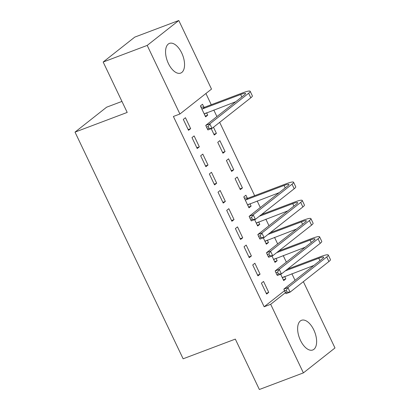 <?xml version="1.0" encoding="UTF-8"?>
<svg xmlns="http://www.w3.org/2000/svg" width="410" height="410" viewBox="0 0 410 410"><rect width="100%" height="100%" fill="white"/><g stroke="black" fill="none" stroke-linecap="round" stroke-linejoin="round"><path stroke-width="0.61" d="M300.468 340.392A15.872 8.195 -110.7 0 1 301.524 320.287A15.872 8.195 -110.7 0 1 313.788 329.886A15.872 8.195 -110.7 0 1 312.733 349.991A15.872 8.195 -110.7 0 1 300.468 340.392M168.397 63.499A15.872 8.195 -110.7 0 1 169.453 43.393A15.872 8.195 -110.7 0 1 181.717 52.992A15.872 8.195 -110.7 0 1 180.661 73.098A15.872 8.195 -110.7 0 1 168.397 63.499M295.021 280.312L291.884 273.736M289.357 268.447L289.091 267.889M286.344 262.118L283.207 255.548M280.681 250.254L280.414 249.695M277.667 243.929L274.531 237.354M272.004 232.06L271.738 231.501M268.986 225.736L265.854 219.16M263.328 213.866L263.061 213.308M260.309 207.542L257.172 200.967M254.651 195.678L219.673 122.344M216.921 116.578L213.789 110.003M211.263 104.714L205.912 93.495M303.364 281.67L334.985 347.967L303.395 372.885L270.677 304.297L285.447 292.653M121.949 101.413L106.605 107.2L75.015 132.117L183.132 358.796L235.325 339.106L259.361 389.5L303.395 372.885M75.015 132.117L127.202 112.427L103.166 62.033L134.757 37.115L178.791 20.5L211.509 89.088L179.913 114.006L147.2 45.418L178.791 20.5M275.986 258.269L277.15 260.709L275.018 262.395L271.984 256.035M252.729 264.947L257.936 275.863L260.073 274.177L254.866 263.261L252.729 264.947M258.633 221.887L259.796 224.326L257.659 226.007L254.625 219.647M235.376 228.56L240.583 239.476L242.715 237.795L237.513 226.879L235.376 228.56M237.236 177.023L235.099 178.709L240.306 189.625L242.438 187.939L237.236 177.023M218.023 192.177L223.23 203.093L225.362 201.407L220.155 190.491L218.023 192.177M219.878 140.64L217.746 142.321L222.953 153.237L225.085 151.556L219.878 140.64M200.664 155.79L205.871 166.706L208.008 165.025L202.801 154.109L200.664 155.79M203.934 107.205L202.525 104.253L200.387 105.939L205.594 116.85L207.732 115.169L206.568 112.729M183.311 119.407L188.518 130.319L190.655 128.637L185.448 117.721L183.311 119.407M179.913 114.006L173.389 116.466L264.158 306.762L284.525 290.695M191.988 137.596L197.195 148.512L199.332 146.831L194.125 135.915L191.988 137.596M213.482 127.228L216.408 133.363L214.271 135.044L211.242 128.684M209.346 173.983L214.548 184.9L216.685 183.214L211.478 172.297L209.346 173.983M228.554 158.829L226.422 160.515L231.629 171.431L233.761 169.745L228.554 158.829M226.699 210.371L231.906 221.282L234.038 219.601L228.831 208.685L226.699 210.371M247.322 198.168L245.913 195.216L243.776 196.897L248.983 207.814L251.12 206.133L249.957 203.693M244.052 246.753L249.259 257.67L251.397 255.983L246.19 245.072L244.052 246.753M267.31 240.075L268.473 242.515L266.336 244.201L263.307 237.841M261.411 283.141L266.613 294.057L268.75 292.371L263.543 281.455L261.411 283.141M284.663 276.463L285.826 278.902L283.694 280.589L280.66 274.228M103.166 62.033L147.2 45.418M264.158 306.762L270.677 304.297M188.164 129.575L190.655 128.637M205.241 116.107L207.732 115.169M196.841 147.769L199.332 146.831M213.917 134.301L216.408 133.363M205.518 165.963L208.008 165.025M222.594 152.494L225.085 151.556M214.194 184.157L216.685 183.214M231.271 170.688L233.761 169.745M222.871 202.345L225.362 201.407M239.952 188.877L242.438 187.939M231.553 220.539L234.038 219.601M248.629 207.07L251.12 206.133M240.229 238.733L242.715 237.795M257.306 225.264L259.796 224.326M248.906 256.926L251.397 255.983M265.982 243.458L268.473 242.515M257.582 275.12L260.073 274.177M274.659 261.652L277.15 260.709M266.259 293.309L268.75 292.371M283.336 279.84L285.826 278.902M200.905 107.025L204.554 107.246L202.422 108.927L240.675 94.495A10.178 1.409 154.5 0 1 245.59 93.48A10.178 1.409 154.5 0 1 244.56 94.782L205.748 125.388L209.828 123.851L248.634 93.244A15.262 2.111 -25.5 0 0 250.182 91.286A15.262 2.111 -25.5 0 0 242.807 92.809L204.554 107.246M205.425 113.16L204.37 114.277M202.422 108.927L201.797 108.891M204.185 113.898L235.781 101.706M208.147 126.552L206.512 127.167L207.383 128.986L209.013 128.371L208.147 126.552L209.828 123.851L211.996 128.402L250.807 97.795A15.262 2.111 -25.5 0 0 252.35 95.837L250.182 91.286M209.013 128.371L211.996 128.402L207.921 129.939L207.383 128.986M206.512 127.167L205.748 125.388M244.293 197.989L247.942 198.209L245.805 199.89L284.063 185.458A10.178 1.409 154.5 0 1 288.978 184.444A10.178 1.409 154.5 0 1 287.948 185.745L249.136 216.352L253.216 214.814L292.022 184.208A15.262 2.111 -25.5 0 0 293.57 182.25A15.262 2.111 -25.5 0 0 286.195 183.772L247.942 198.209M248.814 204.124L247.753 205.241M245.805 199.89L245.185 199.854M247.573 204.862L279.169 192.669M251.53 217.515L249.9 218.13L250.766 219.95L252.401 219.335L251.53 217.515L253.216 214.814L255.384 219.365L294.195 188.754A15.262 2.111 -25.5 0 0 295.738 186.801L293.57 182.25M252.401 219.335L255.384 219.365L251.304 220.903L250.766 219.95M249.9 218.13L249.136 216.352M259.32 216.26L292.74 203.647A10.178 1.409 154.5 0 1 297.655 202.637A10.178 1.409 154.5 0 1 296.625 203.939L257.813 234.546L261.893 233.008L300.699 202.402A15.262 2.111 -25.5 0 0 302.247 200.444A15.262 2.111 -25.5 0 0 294.872 201.966L261.457 214.573M257.49 222.317L256.434 223.435M256.25 223.055L287.846 210.863M260.207 235.709L258.577 236.324L259.448 238.143L261.078 237.528L260.207 235.709L261.893 233.008L264.06 237.554L302.872 206.947A15.262 2.111 -25.5 0 0 304.415 204.995L302.247 200.444M261.078 237.528L264.06 237.554L259.986 239.097L259.448 238.143M258.577 236.324L257.813 234.546M267.996 234.448L301.417 221.841A10.178 1.409 154.5 0 1 306.332 220.826A10.178 1.409 154.5 0 1 305.301 222.133L266.49 252.739L270.569 251.202L309.381 220.595A15.262 2.111 -25.5 0 0 310.923 218.638A15.262 2.111 -25.5 0 0 303.549 220.16L270.134 232.767M266.172 240.506L265.111 241.623M264.932 241.249L296.522 229.057M268.888 253.903L267.253 254.518L268.125 256.337L269.754 255.722L268.888 253.903L270.569 251.202L272.737 255.748L311.549 225.141A15.262 2.111 -25.5 0 0 313.091 223.183L310.923 218.638M269.754 255.722L272.737 255.748L268.663 257.285L268.125 256.337M267.253 254.518L266.49 252.739M276.678 252.642L310.093 240.034A10.178 1.409 154.5 0 1 315.008 239.02A10.178 1.409 154.5 0 1 313.978 240.327L275.171 270.933L279.246 269.396L318.058 238.784A15.262 2.111 -25.5 0 0 319.6 236.831A15.262 2.111 -25.5 0 0 312.23 238.348L278.81 250.961M274.849 258.7L273.788 259.817M273.608 259.443L305.199 247.245M277.565 272.096L275.935 272.712L276.801 274.531L278.431 273.916L277.565 272.096L279.246 269.396L281.414 273.941L320.225 243.335A15.262 2.111 -25.5 0 0 321.768 241.377L319.6 236.831M278.431 273.916L281.414 273.941L277.339 275.479L276.801 274.531M275.935 272.712L275.171 270.933M285.355 270.836L318.77 258.228A10.178 1.409 154.5 0 1 323.685 257.213A10.178 1.409 154.5 0 1 322.655 258.515L283.848 289.127L287.922 287.584L326.734 256.978A15.262 2.111 -25.5 0 0 328.277 255.025A15.262 2.111 -25.5 0 0 320.907 256.542L287.487 269.155M283.525 276.893L282.464 278.011M282.285 277.632L313.881 265.439M286.241 290.285L284.612 290.905L285.478 292.725L287.108 292.104L286.241 290.285L287.922 287.584L290.095 292.135L328.902 261.529A15.262 2.111 -25.5 0 0 330.45 259.571L328.277 255.025M287.108 292.104L290.095 292.135L286.016 293.673L285.478 292.725M284.612 290.905L283.848 289.127M240.675 94.495L241.838 96.929M248.634 93.244L250.807 97.795M284.063 185.458L285.222 187.893M292.022 184.208L294.195 188.754M292.74 203.647L293.903 206.086M300.699 202.402L302.872 206.947M301.417 221.841L302.58 224.28M309.381 220.595L311.549 225.141M310.093 240.034L311.257 242.469M318.058 238.784L320.225 243.335M318.77 258.228L319.933 260.663M326.734 256.978L328.902 261.529"/></g></svg>
